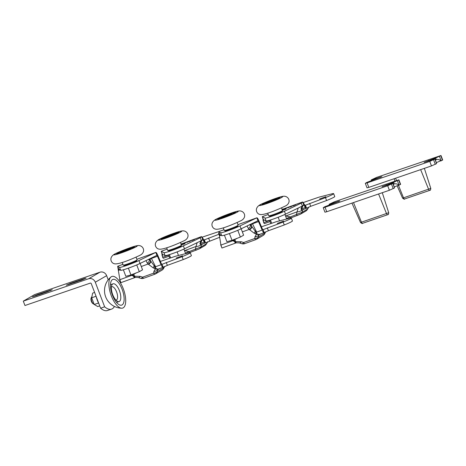 <?xml version="1.0" encoding="UTF-8"?>
<svg xmlns="http://www.w3.org/2000/svg" width="466" height="466" viewBox="0 0 466 466"><rect width="100%" height="100%" fill="white"/><g stroke="black" fill="none" stroke-linecap="round" stroke-linejoin="round"><path stroke-width="0.7" d="M325.88 196.699L319.565 198.982L325.88 196.699M303.273 202.529L318.831 197.2L331.687 193.879A11.551 0.845 159.2 0 1 333.644 193.635L334.751 196.547A11.551 0.845 159.2 0 1 326.579 200.531L310.717 206.31L306.348 208.319L305.44 205.232L306.546 208.139M333.644 193.635A11.551 0.845 159.2 0 1 325.472 197.625L305.44 205.232M263.284 220.703L263.273 220.698A63.988 4.689 159.2 0 1 263.034 220.459A63.988 4.689 159.2 0 1 263.139 219.946M264.344 223.593A63.988 4.689 159.2 0 1 264.135 223.371L264.094 223.249M284.388 209.426L286.054 208.669L284.365 209.42M285.623 208.914L285.943 208.826M291.856 206.234L291.524 206.356L291.856 206.234M292.66 205.943L293.964 205.355L292.66 205.943M293.522 205.471L293.964 205.355M293.708 205.558L293.399 205.512M290.283 206.811L291.262 206.356L290.283 206.811M281.872 209.688L282.245 209.642M282.903 209.345L283.316 209.222M286.101 208.337L286.974 207.883L285.74 208.372M282.163 209.426L302.516 202.005L301.263 203.141L284.417 211.238A11.702 0.856 159.2 0 1 272.744 215.944A11.702 0.856 159.2 0 1 265.02 218.071L262.282 216.673L263.389 219.585L263.686 222.678L269.651 220.505M284.709 208.838L283.509 209.228L284.685 208.826M284.01 209.1L283.52 209.246M284.598 208.721L285.128 208.57M287.435 207.848L287.103 207.964L287.435 207.848M288.687 207.393L289.561 206.945L288.32 207.428M295.578 204.877L294.052 205.43L295.578 204.877M283.171 209.91L284.324 209.24L283.171 209.91M282.984 210.329L282.845 209.962L283.223 209.892M283.852 209.63L283.421 209.677M264.263 223.424L264.263 223.424A4.683 0.845 -110 0 1 263.686 222.678M262.579 217.447L263.197 220.051L263.389 219.585L266.127 220.977A11.702 0.856 159.2 0 0 273.851 218.851A11.702 0.856 159.2 0 0 285.518 214.15L302.364 206.054L301.263 203.141M262.871 218.461L263.669 222.655M303.081 205.407L301.7 208.815L305.381 207.475L304.904 205.104L302.574 201.976L282.157 209.415M304.904 205.104L305.958 208.22L306.348 208.319L305.958 208.22A4.683 0.845 70 0 1 305.381 207.475L304.915 205.127M305.37 207.452L303.948 205.197L303.483 202.85M325.472 197.625L326.579 200.531M302.824 209.613A1.561 1.421 -120.1 0 0 302.481 210.108L301.718 210.364L300.995 208.919A1.561 1.101 22.8 0 1 301.7 208.815C301.286 209.642 301.508 209.956 302.37 209.77L302.795 209.613M262.306 216.667L268.23 214.506L262.288 216.661M302.516 202.005L303.948 205.197L303.622 204.918L302.364 206.054M302.37 209.77A1.561 1.34 -103 0 0 301.718 210.364A7.806 5.767 -168 0 1 297.058 211.855L298.199 208.057M285.495 215.939L285.809 215.956A7.806 3.378 102.5 0 1 285.606 216.23M286.462 218.484L302.009 212.315L307.391 209.199A4.683 1.153 31.2 0 1 307.368 209.514L308.876 207.02M300.995 208.919L301.956 206.397M303.948 205.197L303.133 205.494A1.561 1.113 20.3 0 0 302.987 205.489M302.603 209.694A1.561 1.316 -117.4 0 0 302.096 210.265M308.655 207.114L307.391 209.199A4.683 4.258 -120.1 0 1 305.708 211.145L300.325 214.261A4.683 4.258 -120.1 0 0 302.009 212.315L302.481 210.108L304.182 209.118M297.413 215.513A4.683 0.845 -110 0 1 297.36 215.548L297.36 215.548A4.683 0.845 -110 0 1 296.458 214.669L297.058 211.855L285.809 215.956L290.236 216.94A4.683 0.845 -110 0 0 291.145 217.814L290.446 218.065M291.198 217.779A4.683 0.845 -110 0 1 291.145 217.814L300.325 214.261M284.767 208.739L283.823 209.112L284.796 208.809M284.132 209.053L283.957 209.484M290.568 206.543L290.982 206.525M290.347 206.787L289.945 206.84M285.437 208.855L285.769 208.815M285.309 209.007L285.11 209.438M285.244 209.03L285.664 208.978M285.081 209.217L284.679 209.286L284.808 209.665M283.165 209.735L283.025 209.316M262.434 204.504A9.518 0.699 159.2 0 1 262.946 204.172A9.518 0.699 159.2 0 1 263.034 204.12M279.274 198.248A9.518 0.699 159.2 0 1 269.43 202.407A9.518 0.699 159.2 0 1 262.154 204.446A9.518 0.699 159.2 0 1 262.836 203.881A9.518 0.699 159.2 0 1 272.68 199.716A9.518 0.699 159.2 0 1 279.955 197.683A9.518 0.699 159.2 0 1 279.274 198.248M281.569 207.865L282.571 210.51A7.415 0.542 159.2 0 1 282.571 210.55L282.116 211.552A6.635 0.483 159.2 0 1 281.645 211.908A6.635 0.483 159.2 0 1 275.016 214.727A6.635 0.483 159.2 0 1 269.75 216.253L268.748 215.805A7.415 0.542 159.2 0 1 268.713 215.775L267.711 213.131M282.571 210.55A7.415 0.542 159.2 0 1 282.041 210.947A7.415 0.542 159.2 0 1 274.631 214.098A7.415 0.542 159.2 0 1 268.748 215.805M279.082 198.027A9.518 0.699 159.2 0 1 279.786 197.916M270.816 223.581L269.558 220.267M271.678 223.284L270.431 219.999M286.666 219.008L284.924 214.43M279.548 220.849L278.179 217.255M219.317 233.478L218.513 233.612L219.236 233.157M219.795 237.246L205.29 242.943L204.382 239.856L205.489 242.769M219.445 234.06L204.382 239.856M162.238 255.374L162.22 255.327A63.988 4.689 159.2 0 1 161.976 255.088A63.988 4.689 159.2 0 1 162.086 254.576M163.292 258.222A63.988 4.689 159.2 0 1 163.083 257.995L163.036 257.879M183.336 244.056L184.996 243.299L183.307 244.044M184.571 243.543L184.891 243.45M190.798 240.864L190.466 240.98L190.798 240.864M191.602 240.567L192.912 239.978L191.602 240.567M192.464 240.101L192.912 239.978M192.65 240.188L192.347 240.141M189.231 241.44L190.21 240.986L189.231 241.44M180.82 244.318L181.187 244.271M181.845 243.968L182.258 243.852M185.049 242.961L185.922 242.512L184.682 243.002M181.105 244.056L201.463 236.635L200.205 237.771L183.359 245.867A11.702 0.856 159.2 0 1 171.692 250.574A11.702 0.856 159.2 0 1 163.968 252.694L161.23 251.302L162.337 254.215L162.628 257.308L168.593 255.129M183.651 243.468L182.456 243.858L183.633 243.45M182.952 243.724L182.456 243.858M183.546 243.345L184.076 243.2M186.377 242.471L186.045 242.594L186.377 242.471M187.635 242.017L188.509 241.569L187.268 242.058M194.526 239.507L193 240.06L194.526 239.507M182.119 244.539L183.266 243.869L182.119 244.539M181.81 244.644L182.165 244.522M182.794 244.26L182.369 244.306M163.205 258.053L163.205 258.053A4.683 0.845 -110 0 1 162.628 257.308M161.521 252.077L162.145 254.681L162.337 254.215L165.075 255.607A11.702 0.856 159.2 0 0 172.799 253.481A11.702 0.856 159.2 0 0 184.466 248.78L201.312 240.683L200.205 237.771M161.819 253.09L162.617 257.284M202.023 240.037L200.648 243.444L204.329 242.104L203.846 239.734L201.516 236.6L181.105 244.044M203.846 239.734L204.906 242.85L205.29 242.943L204.906 242.85A4.683 0.845 70 0 1 204.329 242.104L203.863 239.757M204.312 242.081L202.896 239.821L202.43 237.474M202.221 237.159L219.236 231.451M201.772 244.242A1.561 1.421 -120.1 0 0 201.423 244.732L200.665 244.994L199.937 243.549A1.561 1.101 22.8 0 1 200.648 243.444C200.229 244.266 200.45 244.586 201.312 244.4L201.737 244.242M161.248 251.296L167.178 249.135L161.236 251.285M201.463 236.635L202.896 239.821L202.564 239.547L201.312 240.683M201.312 244.4A1.561 1.34 -103 0 0 200.665 244.994A7.806 5.767 -168 0 1 196 246.485L197.147 242.681M184.443 250.562L184.757 250.586A7.806 3.378 102.5 0 1 184.553 250.859M185.41 253.114L200.957 246.939L206.339 243.829A4.683 1.153 31.2 0 1 206.316 244.143L207.824 241.65M199.937 243.549L200.898 241.027M202.896 239.821L202.081 240.118A1.561 1.113 20.3 0 0 201.935 240.118M201.545 244.324A1.561 1.316 -117.4 0 0 201.038 244.895M207.603 241.738L206.339 243.829A4.683 4.258 -120.1 0 1 204.65 245.774L199.267 248.885A4.683 4.258 -120.1 0 0 200.957 246.939L201.423 244.732L203.129 243.747M196.361 250.143A4.683 0.845 -110 0 1 196.308 250.178L196.308 250.178A4.683 0.845 -110 0 1 195.4 249.298L196 246.485L184.757 250.586L189.184 251.564A4.683 0.845 -110 0 0 190.087 252.444L189.388 252.694M190.14 252.409A4.683 0.845 -110 0 1 190.087 252.444L199.267 248.885M183.715 243.369L182.765 243.741L183.732 243.345M183.074 243.683L182.899 244.114M189.516 241.172L189.93 241.149M189.289 241.417L188.893 241.47M184.379 243.485L183.924 243.689L184.699 243.409L184.379 243.485L184.845 243.759M184.251 243.636L184.058 244.067M184.192 243.654L184.606 243.607M183.645 243.974L184.018 243.823M162.086 239.023A8.586 0.629 159.2 0 1 162.698 238.522A8.586 0.629 159.2 0 1 171.517 234.794A8.586 0.629 159.2 0 1 178.129 232.924A8.586 0.629 159.2 0 0 170.789 235.056A8.586 0.629 159.2 0 0 162.267 238.802A8.586 0.629 159.2 0 0 162.086 239.023M161.382 239.134A9.518 0.699 159.2 0 1 161.894 238.802A9.518 0.699 159.2 0 1 170.742 235.004A9.518 0.699 159.2 0 1 178.728 232.54M178.222 232.878A9.518 0.699 159.2 0 1 168.377 237.037A9.518 0.699 159.2 0 1 161.102 239.075A9.518 0.699 159.2 0 1 161.784 238.51A9.518 0.699 159.2 0 1 171.622 234.346A9.518 0.699 159.2 0 1 178.903 232.313A9.518 0.699 159.2 0 1 178.222 232.878M180.517 242.495L181.519 245.139A7.415 0.542 159.2 0 1 181.513 245.18L181.058 246.182A6.635 0.483 159.2 0 1 180.592 246.537A6.635 0.483 159.2 0 1 173.958 249.351A6.635 0.483 159.2 0 1 168.692 250.877L167.69 250.434A7.415 0.542 159.2 0 1 167.655 250.399L166.653 247.761M181.513 245.18A7.415 0.542 159.2 0 1 180.989 245.576A7.415 0.542 159.2 0 1 173.573 248.728A7.415 0.542 159.2 0 1 167.69 250.434M169.764 258.211L168.506 254.896M170.626 257.914L169.374 254.628M185.608 253.638L183.872 249.06M178.49 255.473L177.127 251.885M241.172 228.789L243.607 235.196L240.363 237.072L232.01 240.316L229.429 233.53M240.363 237.072L237.794 230.303M232.01 240.316L226.89 241.691L224.408 235.155M221.053 245.512L220.89 245.087A63.988 4.689 159.2 0 1 220.721 244.889A63.988 4.689 159.2 0 1 220.832 244.37M218.74 231.649L220.931 245.058L221.898 247.912A63.988 4.689 159.2 0 1 221.828 247.796L221.74 247.574M283.567 221.123L277.253 223.412L283.567 221.123M261.438 226.796L276.519 221.63L289.374 218.309A11.551 0.845 159.2 0 1 291.332 218.065L292.438 220.971A11.551 0.845 159.2 0 1 284.266 224.962L268.41 230.74L264.053 232.732L263.127 229.656L264.234 232.569M291.332 218.065A11.551 0.845 159.2 0 1 283.159 222.055L263.127 229.656M236.443 242.751L235.08 242.943C235.225 242.204 234.497 241.458 232.895 240.718A1.561 0.338 132.2 0 1 233.437 240.27L235.068 241.813L235.283 242.932A3.122 0.85 -108.2 0 1 235.155 242.838M236.279 242.827L239.326 242.903A4.683 1.916 107.7 0 0 241.242 241.743L243.677 242.524A4.683 0.926 70.1 0 0 244.784 243.625A4.683 0.926 70.1 0 0 244.848 243.59M220.989 235.248L219.573 235.761L219.783 234.573M262.346 228.934L258.741 220.447L258.543 221.618L262.148 230.099L262.346 228.934L262.911 229.837M252.322 223.43A1.561 0.309 -109.9 0 1 252.508 223.808L256.62 232.109C256.55 233.577 257.209 234.311 258.589 234.305L259.195 234.497M283.159 222.055L284.266 224.962M256.096 230.746A1.561 0.483 -27.4 0 0 255.263 231.206L256.015 232.266A1.561 0.553 -13.4 0 1 256.62 232.109L262.148 230.099C263.016 232.033 263.651 232.913 264.053 232.732L258.962 234.602A1.561 1.421 -120.1 0 0 258.56 234.969L258.63 235.208A4.683 3.274 -172.9 0 1 254.96 236.763L256.44 234.287L254.121 233.151L249.595 229.726L248.343 228.457L247.044 225.969M220.89 245.087L232.895 240.718M219.078 232.633L219.812 234.567L221.688 235.656A11.702 0.856 159.2 0 0 229.383 233.548A11.702 0.856 159.2 0 0 241.091 228.829L257.937 220.733L256.894 217.785L237.945 224.659L256.836 217.82C257.238 217.639 257.873 218.513 258.741 220.447M224.006 229.732L218.711 231.654L220.587 232.744A11.702 0.856 159.2 0 0 228.282 230.635A11.702 0.856 159.2 0 0 239.984 225.917L256.83 217.826L257.96 220.715M257.943 220.727L258.543 221.618L252.508 223.808A1.561 0.483 -27.4 0 0 251.058 224.857L250.58 225.13A3.122 2.237 133.7 0 1 248.343 228.457M234.934 239.495L235.557 241.598A4.683 0.716 72.8 0 0 236.454 242.769M260.937 233.874L258.63 235.208L258.414 236.949L264.746 233.285A4.683 1.048 26.4 0 1 264.781 233.623L265.672 231.829M249.194 224.938L250.58 225.13L251.646 226.243A3.122 2.027 138.6 0 1 249.281 229.365L242.343 231.882M251.646 226.243L255.263 231.206A3.122 1.462 112.9 0 1 254.121 233.151M258.589 234.305L258.56 234.969M255.327 233.606A3.122 1.235 106.7 0 0 256.015 232.266L256.912 234.072L258.438 234.386M258.647 234.427A1.561 1.474 -29.2 0 0 258.304 234.584M235.615 242.961A1.561 1.235 87.8 0 1 235.656 242.937L235.499 242.792A4.683 0.728 72.6 0 0 235.656 242.937L236.512 242.728M239.326 242.903L241.761 243.683A4.683 1.916 107.7 0 0 243.677 242.524L254.745 238.505A4.683 3.274 -172.9 0 0 258.414 236.949A4.683 4.258 59.9 0 1 256.597 239.256A4.683 4.258 59.9 0 1 255.91 239.571A4.683 0.926 -109.9 0 1 255.851 239.606A4.683 0.926 -109.9 0 1 254.745 238.505L254.96 236.763M258.298 234.643L256.44 234.287A3.122 2.12 147.1 0 0 256.912 234.072M235.068 241.813A3.122 1.986 135.9 0 0 235.487 241.621L235.499 242.792A3.122 1.724 -117.5 0 1 235.19 242.704M250.958 224.088A1.561 1.421 -120.1 0 0 251.058 224.857L251.966 226.604A3.122 2.027 138.6 0 1 249.595 229.726M235.05 240.409A3.122 2.219 176.4 0 1 233.437 240.27M237.142 222.55L238.143 225.189A7.415 0.542 159.2 0 1 238.138 225.235L237.683 226.231A6.635 0.483 159.2 0 1 237.217 226.587A6.635 0.483 159.2 0 1 230.583 229.406A6.635 0.483 159.2 0 1 225.317 230.932L224.315 230.484A7.415 0.542 159.2 0 1 224.28 230.454L223.278 227.81M238.138 225.235A7.415 0.542 159.2 0 1 237.613 225.626A7.415 0.542 159.2 0 1 230.198 228.777A7.415 0.542 159.2 0 1 224.315 230.484M218.006 219.183A9.518 0.699 159.2 0 1 218.519 218.851A9.518 0.699 159.2 0 1 218.606 218.799M234.847 212.927A9.518 0.699 159.2 0 1 225.002 217.092A9.518 0.699 159.2 0 1 217.727 219.125A9.518 0.699 159.2 0 1 218.408 218.56A9.518 0.699 159.2 0 1 228.247 214.401A9.518 0.699 159.2 0 1 235.528 212.362A9.518 0.699 159.2 0 1 234.847 212.927M234.654 212.706A9.518 0.699 159.2 0 1 235.353 212.595M140.115 263.418L142.549 269.826L139.311 271.701L130.952 274.946L128.377 268.16M139.311 271.701L136.736 264.933M130.952 274.946L125.837 276.315L123.356 269.785M119.995 280.142L119.832 279.716A63.988 4.689 159.2 0 1 119.663 279.513A63.988 4.689 159.2 0 1 119.774 279M117.682 266.272L119.873 279.687L120.845 282.542A63.988 4.689 159.2 0 1 120.77 282.425L120.682 282.198M182.515 255.752L176.2 258.042L182.515 255.752M160.38 261.426L175.461 256.259L188.322 252.933A11.551 0.845 159.2 0 1 190.279 252.689L191.386 255.601A11.551 0.845 159.2 0 1 183.208 259.591L167.352 265.364L162.995 267.362L162.069 264.286L163.176 267.199M190.279 252.689A11.551 0.845 159.2 0 1 182.101 256.679L162.069 264.286M133.882 274.125L134.505 276.227A4.683 0.716 72.8 0 0 135.402 277.398L134.027 277.573C134.173 276.827 133.445 276.088 131.837 275.348A1.561 0.338 132.2 0 1 132.385 274.899L134.01 276.443L134.225 277.561A3.122 0.85 -108.2 0 1 134.097 277.468M120.933 282.641L135.402 277.398L138.274 277.532A4.683 1.916 107.7 0 0 140.19 276.373L142.625 277.148A4.683 0.926 70.1 0 0 143.732 278.249A4.683 0.926 70.1 0 0 143.79 278.214M119.931 269.878L118.521 270.391L118.731 269.202M161.288 263.558L157.683 255.077L157.485 256.248L161.09 264.729L161.288 263.558L161.853 264.461M151.264 258.059A1.561 0.309 -109.9 0 1 151.45 258.438L155.562 266.733C155.498 268.206 156.151 268.94 157.537 268.934L158.137 269.121M182.101 256.679L183.208 259.591M155.038 265.375A1.561 0.483 -27.4 0 0 154.205 265.83L154.957 266.89A1.561 0.553 -13.4 0 1 155.562 266.733L161.09 264.729C161.964 266.663 162.599 267.542 162.995 267.362L157.91 269.226A1.561 1.421 -120.1 0 0 157.502 269.598L157.578 269.837A4.683 3.274 -172.9 0 1 153.902 271.393L155.388 268.917L153.064 267.781L148.537 264.356L147.285 263.086L145.992 260.599M119.832 279.716L131.837 275.348M118.026 267.263L118.76 269.197L120.636 270.286A11.702 0.856 159.2 0 0 128.331 268.177A11.702 0.856 159.2 0 0 140.033 263.459L156.879 255.362L155.836 252.409L136.888 259.288L155.778 252.444C156.18 252.269 156.815 253.143 157.683 255.077M156.902 255.345L155.778 252.444L138.932 260.546A11.702 0.856 159.2 0 1 127.224 265.265A11.702 0.856 159.2 0 1 119.529 267.373L117.653 266.284L122.954 264.362M156.879 255.362L157.485 256.248L151.45 258.438A1.561 0.483 -27.4 0 0 150.005 259.48L149.528 259.76A3.122 2.237 133.7 0 1 147.285 263.086M159.885 268.503L157.578 269.837L157.362 271.579L163.694 267.915A4.683 1.048 26.4 0 1 163.723 268.247L164.615 266.453M148.136 259.562L149.528 259.76L150.594 260.873A3.122 2.027 138.6 0 1 148.223 263.995L141.291 266.511M150.594 260.873L154.205 265.83A3.122 1.462 112.9 0 1 153.064 267.781M157.537 268.934L157.502 269.598M154.269 268.235A3.122 1.235 106.7 0 0 154.957 266.89L155.86 268.701L157.38 269.01M157.595 269.057A1.561 1.474 -29.2 0 0 157.246 269.208M134.558 277.59A1.561 1.235 87.8 0 1 134.604 277.567L134.441 277.421A4.683 0.728 72.6 0 0 134.604 277.567L135.46 277.357M138.274 277.532L140.709 278.307A4.683 1.916 107.7 0 0 142.625 277.148L153.687 273.134A4.683 3.274 -172.9 0 0 157.362 271.579A4.683 4.258 59.9 0 1 155.545 273.886A4.683 4.258 59.9 0 1 154.858 274.2A4.683 0.926 -109.9 0 1 154.794 274.235A4.683 0.926 -109.9 0 1 153.687 273.134L153.902 271.393M157.246 269.272L155.388 268.917A3.122 2.12 147.1 0 0 155.86 268.701M134.01 276.443A3.122 1.986 135.9 0 0 134.435 276.251L134.441 277.421A3.122 1.724 -117.5 0 1 134.132 277.334M149.906 258.712A1.561 1.421 -120.1 0 0 150.005 259.48L150.908 261.228A3.122 2.027 138.6 0 1 148.537 264.356M133.998 275.039A3.122 2.219 176.4 0 1 132.385 274.899M136.084 257.174L137.086 259.818A7.415 0.542 159.2 0 1 137.086 259.859L136.631 260.861A6.635 0.483 159.2 0 1 136.159 261.216A6.635 0.483 159.2 0 1 129.531 264.03A6.635 0.483 159.2 0 1 124.265 265.562L123.263 265.113A7.415 0.542 159.2 0 1 123.228 265.084L122.226 262.44M137.086 259.859A7.415 0.542 159.2 0 1 136.555 260.255A7.415 0.542 159.2 0 1 129.146 263.406A7.415 0.542 159.2 0 1 123.263 265.113M116.949 253.813A9.518 0.699 159.2 0 1 117.461 253.481A9.518 0.699 159.2 0 1 117.549 253.428M133.789 247.557A9.518 0.699 159.2 0 1 123.944 251.716A9.518 0.699 159.2 0 1 116.669 253.754A9.518 0.699 159.2 0 1 117.35 253.189A9.518 0.699 159.2 0 1 127.195 249.025A9.518 0.699 159.2 0 1 134.47 246.992A9.518 0.699 159.2 0 1 133.789 247.557M133.596 247.335A9.518 0.699 159.2 0 1 134.301 247.225M381.928 176.69L371.204 179.928L376.534 177.424L440.987 155.498L435.658 158.003L424.136 162.343L435.098 158.906L429.763 161.411L367.109 182.882L365.315 183.342L366.829 182.41L381.928 176.69M440.987 155.498L442.7 160.007L436.461 162.558M435.465 159.879L436.263 159.605C438.028 159.191 439.671 159.634 441.185 160.939L439.473 156.43M365.315 183.342L367.027 187.85L368.822 187.39L431.481 165.919L436.584 163.601L435.098 158.906M339.848 201.038L329.13 204.277L334.46 201.772L398.908 179.847L393.578 182.352L382.062 186.691L393.019 183.255L387.689 185.759L325.035 207.23L323.235 207.69L324.75 206.758L339.848 201.038M398.908 179.847L400.62 184.355L394.382 186.907M393.386 184.227L394.184 183.954C395.954 183.54 397.591 183.983 399.106 185.287L397.393 180.779M323.235 207.69L324.948 212.199L326.748 211.739L389.401 190.268L394.51 187.949L393.019 183.255M81.533 280.148L80.199 280.567A4.2 0.309 -20.8 0 0 76.599 281.802L73.593 282.833A4.2 0.309 -20.8 0 0 69.999 284.062L66.306 285.192L70.855 283.212L84.055 278.685L86.076 278.173L81.533 280.148M41.113 293.999L39.773 294.419A4.2 0.309 -20.8 0 0 36.179 295.654L32.486 296.778L37.035 294.803L50.241 290.277L52.256 289.759L46.379 292.159A4.2 0.309 -20.8 0 0 42.779 293.388L41.113 293.999M99.98 272.191L34.635 294.582L23.3 301.141L88.651 278.75L99.98 272.191A5.464 4.969 -120.1 0 1 106.632 275.668L108.205 279.816M114.426 306.447A24.919 10.188 -108.9 0 1 111.549 309.115L107.506 310.502A24.919 10.188 -108.9 0 1 100.598 308.201L91.254 283.613A0.781 0.711 -120.1 0 0 90.305 283.112L24.96 305.51L23.3 301.141M100.598 308.201L104.64 306.814L95.297 282.227A5.464 4.969 -120.1 0 0 88.651 278.75M111.549 309.115A24.919 10.188 -108.9 0 1 104.64 306.814M93.631 304.059L92.862 303.587A3.122 1.276 -108.9 0 1 91.295 301.176A3.122 1.276 -108.9 0 1 91.056 298.304L91.365 297.459A3.903 1.596 71.1 0 0 91.668 301.048A3.903 1.596 71.1 0 0 93.631 304.059A3.903 1.596 71.1 0 0 94.138 304.251M91.866 296.854A3.903 1.596 71.1 0 0 91.79 296.889A3.903 1.596 71.1 0 0 91.365 297.459M98.809 303.488A12.174 4.975 -108.9 0 1 96.182 296.58M112.487 279.606A13.578 5.551 -108.9 0 1 122.174 289.438A13.578 5.551 -108.9 0 1 122.104 304.921A13.578 5.551 -108.9 0 1 120.647 305.218A13.578 5.551 -108.9 0 1 112.044 294.063A13.578 5.551 -108.9 0 1 111.997 279.973A13.578 5.551 -108.9 0 1 112.487 279.606M119.395 301.409A9.367 3.827 -108.9 0 1 119.115 301.537A9.367 3.827 -108.9 0 1 117.17 301.158A9.367 3.827 -108.9 0 1 112.457 293.918A9.367 3.827 -108.9 0 1 111.747 285.314A9.367 3.827 -108.9 0 1 112.766 283.951A9.367 3.827 -108.9 0 1 113.046 283.823A9.367 3.827 -108.9 0 1 119.576 291.081A9.367 3.827 -108.9 0 1 119.395 301.409M111.397 286.945A7.025 2.872 -108.9 0 1 111.572 286.823A7.025 2.872 -108.9 0 1 116.582 291.914A7.025 2.872 -108.9 0 1 116.547 299.918A7.025 2.872 -108.9 0 1 115.9 300.081M123.205 307.834A16.7 6.827 -108.9 0 1 121.678 308.212A16.7 6.827 -108.9 0 1 110.832 294.477A16.7 6.827 -108.9 0 1 110.972 276.979A16.7 6.827 -108.9 0 1 111.38 276.693A16.7 6.827 -108.9 0 1 123.298 288.792A16.7 6.827 -108.9 0 1 123.205 307.834M99.718 305.882L97.749 306.558L94.225 304.496L91.674 297.774L92.641 293.114L94.61 292.438M91.674 297.774L96.066 296.271M94.225 304.496L98.559 303.011M170.142 236.384L175.012 234.316A5.72 0.419 -20.8 0 0 175.344 234.101A5.72 0.419 -20.8 0 0 175.461 233.967L172.111 235.12L172.263 234.759A5.72 0.419 -20.8 0 0 170.172 235.511L165.214 237.654A5.72 0.419 -20.8 0 0 164.76 237.998L168.11 236.845L167.999 237.177M170.37 236.21L170.172 235.511M170.259 235.72A5.662 0.414 159.2 0 1 171.838 235.149M171.925 235.458L171.826 235.097M169.041 236.798L168.82 236.303M170.008 236.437L169.735 235.848M276.286 199.186A5.72 0.419 -20.8 0 0 276.408 199.046L273.053 200.199L273.21 199.838A5.72 0.419 -20.8 0 0 271.119 200.59L266.156 202.733A5.72 0.419 -20.8 0 0 265.702 203.077L269.057 201.924L268.899 202.285A5.72 0.419 -20.8 0 0 270.996 201.533L275.954 199.396A5.72 0.419 -20.8 0 0 276.286 199.186M263.208 203.887A8.586 0.629 159.2 0 1 272.092 200.007A8.586 0.629 159.2 0 1 279.076 198.067A8.586 0.629 159.2 0 1 278.901 198.242A8.586 0.629 159.2 0 1 270.606 201.906A8.586 0.629 159.2 0 1 263.069 204.149A8.586 0.629 159.2 0 1 263.208 203.887M271.311 201.295L271.119 200.59M271.2 200.805A5.662 0.414 159.2 0 1 272.785 200.229M272.872 200.537L272.767 200.176M269.995 201.906L269.767 201.382M270.967 201.545L270.676 200.928M130.8 248.495A5.72 0.419 -20.8 0 0 130.923 248.355L127.568 249.508L127.725 249.147A5.72 0.419 -20.8 0 0 125.634 249.898L120.671 252.042A5.72 0.419 -20.8 0 0 120.216 252.386L123.572 251.232L123.414 251.593A5.72 0.419 -20.8 0 0 125.511 250.842L130.468 248.704A5.72 0.419 -20.8 0 0 130.8 248.495M137.161 272.534L136.835 272.662M135.74 273.251L133.113 274.247L135.227 273.286M137.75 272.307L131.092 274.893M133.113 274.247L134.027 273.752M117.723 253.189A8.586 0.629 159.2 0 1 126.606 249.316A8.586 0.629 159.2 0 1 133.591 247.376A8.586 0.629 159.2 0 1 133.416 247.551A8.586 0.629 159.2 0 1 125.121 251.215A8.586 0.629 159.2 0 1 117.583 253.457A8.586 0.629 159.2 0 1 117.723 253.189M125.826 250.597L125.634 249.898M125.715 250.114A5.662 0.414 159.2 0 1 127.3 249.537M127.387 249.846L127.282 249.485M124.509 251.209L124.282 250.691M125.482 250.854L125.191 250.236M231.858 213.865A5.72 0.419 -20.8 0 0 231.975 213.731L228.625 214.884L228.777 214.523A5.72 0.419 -20.8 0 0 226.686 215.275L221.729 217.412A5.72 0.419 -20.8 0 0 221.274 217.762L224.629 216.608L224.472 216.97A5.72 0.419 -20.8 0 0 226.563 216.218L231.526 214.075A5.72 0.419 -20.8 0 0 231.858 213.865M238.219 237.905L237.893 238.033M236.798 238.621L234.171 239.617L236.279 238.656M238.802 237.677L232.15 240.264M234.171 239.617L235.08 239.122M218.781 218.566A8.586 0.629 159.2 0 1 227.658 214.686A8.586 0.629 159.2 0 1 234.643 212.746A8.586 0.629 159.2 0 1 234.474 212.921A8.586 0.629 159.2 0 1 226.179 216.585A8.586 0.629 159.2 0 1 218.641 218.828A8.586 0.629 159.2 0 1 218.781 218.566M226.884 215.974L226.686 215.275M226.773 215.484A5.662 0.414 159.2 0 1 228.352 214.908M228.439 215.216L228.34 214.855M225.567 216.585L225.334 216.061M226.54 216.224L226.249 215.612M309.616 203.397L310.717 206.31M263.197 220.051L263.843 219.818M284.417 211.238L285.518 214.15M265.02 218.071L266.127 220.977M260.278 204.76A12.483 0.915 159.2 0 1 275.546 198.469A12.483 0.915 159.2 0 1 281.837 197.368A12.483 0.915 159.2 0 1 266.569 203.659A12.483 0.915 159.2 0 1 260.278 204.76M208.558 238.027L209.665 240.939M162.145 254.681L162.791 254.448M183.359 245.867L184.466 248.78M163.968 252.694L165.075 255.607M159.221 239.384A12.483 0.915 159.2 0 1 174.488 233.093A12.483 0.915 159.2 0 1 180.779 231.998A12.483 0.915 159.2 0 1 165.512 238.289A12.483 0.915 159.2 0 1 159.221 239.384M267.303 227.827L268.41 230.74M239.984 225.917L241.091 228.829M220.587 232.744L221.688 235.656M264.781 233.623A4.683 4.683 0 0 1 262.929 235.592A4.683 4.258 -120.1 0 0 264.746 233.285L265.416 231.94M235.557 241.598L241.242 241.743M215.845 219.439A12.483 0.915 159.2 0 1 231.113 213.148A12.483 0.915 159.2 0 1 237.404 212.047A12.483 0.915 159.2 0 1 222.136 218.338A12.483 0.915 159.2 0 1 215.845 219.439M166.245 262.457L167.352 265.364M138.932 260.546L140.033 263.459M119.529 267.373L120.636 270.286M163.723 268.247A4.683 4.683 0 0 1 161.877 270.222A4.683 4.258 -120.1 0 0 163.694 267.915L164.358 266.569M134.505 276.227L140.19 276.373M114.793 254.063A12.483 0.915 159.2 0 1 130.061 247.772A12.483 0.915 159.2 0 1 136.352 246.677A12.483 0.915 159.2 0 1 121.084 252.968A12.483 0.915 159.2 0 1 114.793 254.063M398.529 185.485L403.556 197.91A1.561 0.641 71.1 0 0 404.593 198.988C404.68 199.489 404.01 199.215 402.589 198.161L430.794 188.38C430.642 189.848 430.403 190.46 430.083 190.215L429.658 190.402A1.561 0.641 71.1 0 0 429.704 190.378L429.856 190.314M420.647 169.63L428.621 189.324A1.561 0.641 71.1 0 0 429.658 190.402L404.593 198.988A1.561 0.641 71.1 0 0 404.639 198.965L429.605 190.413M380.431 177.389L380.279 176.981M373.19 179.963L373.004 179.474M442.479 160.193L440.766 155.685M436.263 159.605L435.658 158.003M428.569 160.986L428.382 160.496M436.584 163.601L434.871 159.092M435.296 164.347L433.584 159.838M431.481 165.919L429.763 161.411M368.822 187.39L367.109 182.882M396.514 180.511L395.587 178.222M353.508 202.57L361.482 222.259A1.561 0.641 71.1 0 0 362.519 223.336C362.6 223.837 361.936 223.564 360.515 222.509L388.714 212.729C388.562 214.197 388.324 214.809 388.003 214.564L387.578 214.75A1.561 0.641 71.1 0 0 387.625 214.727L387.776 214.663M378.573 193.978L386.541 213.673A1.561 0.641 71.1 0 0 387.578 214.75L362.519 223.336A1.561 0.641 71.1 0 0 362.565 223.313L387.526 214.762M338.357 201.737L338.2 201.329M331.11 204.312L330.924 203.823M400.399 184.542L398.686 180.033M394.184 183.954L393.578 182.352M386.489 185.334L386.302 184.845M394.51 187.949L392.791 183.441M393.217 188.695L391.504 184.186M389.401 190.268L387.689 185.759M326.748 211.739L325.035 207.23M70.855 283.212L71.03 283.672M37.035 294.803L37.21 295.263M95.297 282.227L106.632 275.668M50.241 290.277L50.404 290.714M84.055 278.685L84.224 279.128M263.034 220.459L263.459 221.577M264.385 223.628L270.053 221.566M302.632 209.683L306.29 208.349M305.708 211.145A4.683 4.683 0 0 0 307.368 209.514M288.075 218.641L286.741 218.542M284.86 208.651L284.994 209.013M284.976 208.721L285.116 209.088M285.71 208.413L285.85 208.774M290.982 206.432L291.122 206.799M289.922 206.875L290.062 207.236M288.297 207.469L288.437 207.83M293.691 205.43L293.83 205.797M285.763 208.768L285.903 209.129M285.658 208.914L285.792 209.281M283.846 209.56L283.98 209.927M285.839 205.786C291.215 202.774 289.252 196.955 284.837 196.279C283.445 196.005 280.421 196.704 275.761 198.376C269.179 200.572 260.611 204.294 259.591 205.069C253.836 208.791 257.005 213.894 259.649 214.366C263.22 215.845 278.575 209.333 285.839 205.786M161.976 255.088L162.401 256.207M163.327 258.257L168.995 256.189M201.574 244.312L205.238 242.978M204.65 245.774A4.683 4.683 0 0 0 206.316 244.143M187.023 253.271L185.684 253.172M183.802 243.275L183.942 243.642M183.919 243.351L184.058 243.712M184.658 243.036L184.798 243.403M181.973 243.945L182.107 244.306M189.93 241.062L190.064 241.429M188.87 241.499L189.01 241.866M187.245 242.093L187.379 242.46M192.639 240.06L192.778 240.421M184.6 243.543L184.74 243.91M183.61 243.928L183.75 244.295M181.792 244.592L181.926 244.953M182.788 244.19L182.928 244.557M184.781 240.415C190.163 237.398 188.194 231.579 183.779 230.903C182.392 230.629 179.369 231.328 174.709 233.006C168.121 235.202 159.558 238.924 158.533 239.699C152.784 243.421 155.953 248.524 158.591 248.995C162.168 250.469 177.517 243.957 184.781 240.415M220.721 244.889L221.478 246.887M221.985 248.011L236.274 242.827M218.717 231.637L224.006 229.721M262.929 235.592L256.597 239.256A4.683 4.683 0 0 1 255.851 239.606L244.784 243.625A4.683 4.683 0 0 1 241.761 243.683M241.405 220.47C246.788 217.453 244.819 211.634 240.404 210.958C239.017 210.684 235.994 211.383 231.334 213.055C224.746 215.251 216.183 218.979 215.158 219.748C209.409 223.47 212.578 228.573 215.216 229.045C218.793 230.524 234.142 224.012 241.405 220.47M119.663 279.513L120.426 281.516M117.665 266.267L122.948 264.35M161.877 270.222L155.545 273.886A4.683 4.683 0 0 1 154.794 274.235L143.732 278.249A4.683 4.683 0 0 1 140.709 278.307M140.353 255.094C145.73 252.083 143.761 246.258 139.351 245.588C137.959 245.314 134.936 246.013 130.276 247.685C123.694 249.881 115.125 253.603 114.106 254.378C108.351 258.1 111.52 263.203 114.164 263.674C117.735 265.148 133.09 258.642 140.353 255.094M371.443 180.563L371.204 179.928M430.794 188.38L424.369 168.36M402.589 198.161L397.201 185.94M395.028 181.018L394.032 178.752M329.369 204.912L329.13 204.277M388.714 212.729L382.295 192.708M360.515 222.509L351.952 203.1M119.115 301.537L116.523 302.428M110.972 276.979A17.609 17.609 0 0 0 121.678 308.212M113.046 283.823L110.454 284.709M278.901 198.458L279.076 198.067M263.459 204.324L263.069 204.149M133.416 247.766L133.591 247.376M117.974 253.626L117.583 253.457M234.468 213.137L234.643 212.746M219.026 219.003L218.641 218.828"/></g></svg>
